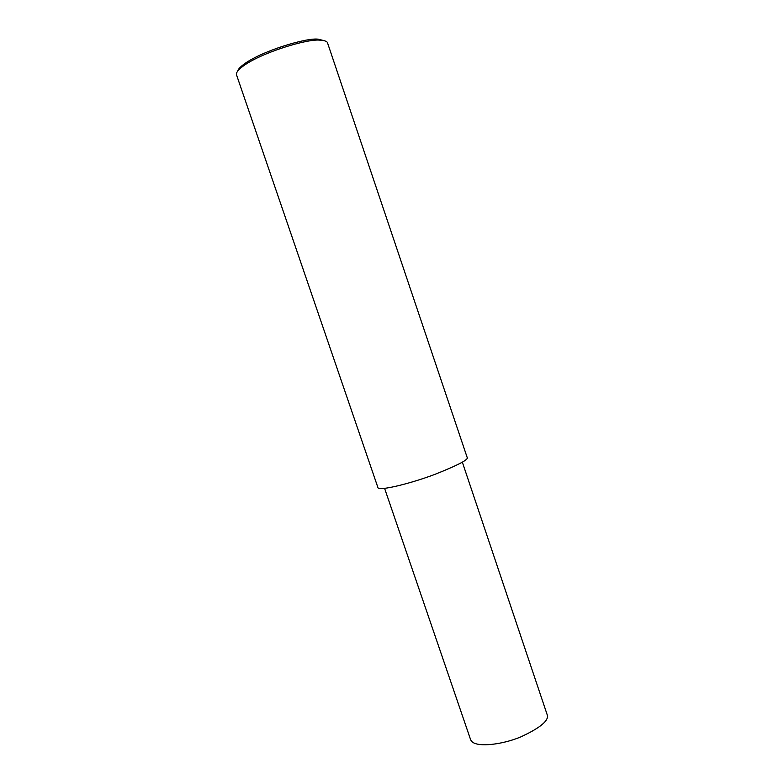 <?xml version="1.0" encoding="UTF-8"?>
<svg xmlns="http://www.w3.org/2000/svg" width="784" height="784" viewBox="0 0 784 784"><rect width="100%" height="100%" fill="white"/><g stroke="black" fill="none" stroke-linecap="round" stroke-linejoin="round"><path stroke-width="1.18" d="M327.692 43.355C327.555 41.542 325.066 40.494 320.215 40.2C308.651 38.308 260.151 52.704 242.031 66.963C237.993 70.139 236.131 72.677 236.435 74.598L378.006 487.795C379.476 491.137 410.473 483.581 434.728 474.438C458.483 465 469.283 459.277 467.117 457.297L327.692 43.355M324.586 40.788L318.255 39.2C307.063 37.367 260.386 51.205 242.913 64.994C239.737 67.483 237.954 69.59 237.552 71.315M462.335 462.148L547.595 715.959C547.771 721.613 538.735 728.64 520.507 737.029C502.279 744.594 478.269 747.426 472.125 741.801L470.714 739.978L384.601 488.393M320.215 40.2L318.255 39.2M242.031 66.963L242.913 64.994"/></g></svg>
